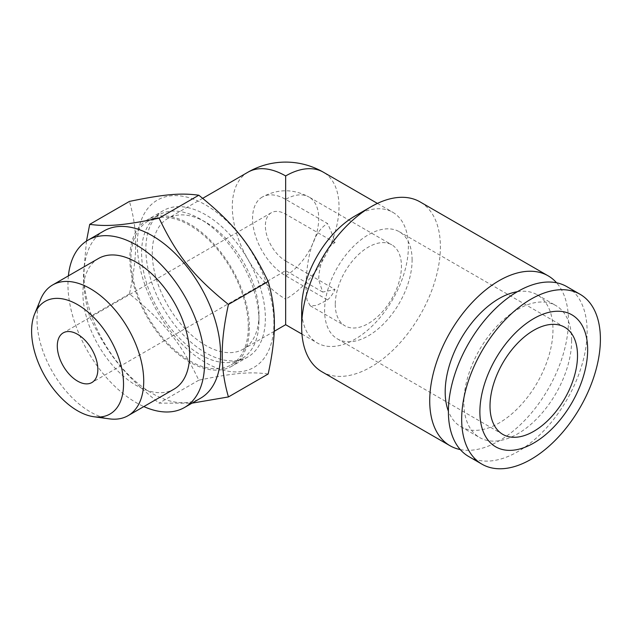 <?xml version="1.0" encoding="UTF-8"?>
<svg xmlns="http://www.w3.org/2000/svg" width="632" height="632" viewBox="0 0 632 632"><rect width="100%" height="100%" fill="white"/><g stroke="black" fill="none" stroke-linecap="round" stroke-linejoin="round"><path stroke-width="0.47" stroke-dasharray="3.16 2.37" d="M335.276 304.411A46.784 27.01 120 0 0 344.969 325.828A46.784 27.01 120 0 0 381.017 313.29A46.784 27.01 120 0 0 401.438 266.214A46.784 27.01 120 0 0 391.753 244.797A46.784 27.01 120 0 0 355.697 257.327A46.784 27.01 120 0 0 335.276 304.411M262.264 197.05A46.784 27.01 60 0 0 255.091 234.535A46.784 27.01 60 0 0 285.656 275.765L327.518 299.931L316.616 305.461L310.217 305.77L306.954 299.884L305.928 287.465C306.354 266.736 309.72 233.903 327.518 223.53L285.656 199.364A46.784 27.01 60 0 0 262.264 197.05C277.859 188.691 293.453 188.691 309.048 197.05A46.784 27.01 120 0 0 285.656 199.364M321.98 371.806A98.094 56.635 120 0 0 397.567 345.522A98.094 56.635 120 0 0 440.393 246.804A98.094 56.635 120 0 0 420.075 201.9M460.27 449.573A98.094 56.635 120 0 0 531.631 412.72A98.094 56.635 120 0 0 568.444 320.74A98.094 56.635 120 0 0 556.571 282.773M301.662 308.416A75.461 43.569 120 0 0 317.288 342.963A75.461 43.569 120 0 0 375.44 322.747A75.461 43.569 120 0 0 408.375 246.804A75.461 43.569 120 0 0 392.748 212.265A75.461 43.569 120 0 0 355.018 216.002M468.707 456.517A98.094 56.635 120 0 0 544.302 430.242A98.094 56.635 120 0 0 587.12 331.524A98.094 56.635 120 0 0 566.801 286.612M517.379 291.692A76.211 44.003 -60 0 1 537.192 294.781A76.211 44.003 -60 0 1 552.976 329.675A76.211 44.003 -60 0 1 519.709 406.368A76.211 44.003 -60 0 1 460.973 426.79A76.211 44.003 -60 0 1 448.396 411.179M571.644 340.451A76.211 44.003 120 0 0 555.86 305.564A76.211 44.003 120 0 0 497.131 325.986A76.211 44.003 120 0 0 463.864 402.679A76.211 44.003 120 0 0 479.649 437.565A76.211 44.003 120 0 0 538.377 417.152A76.211 44.003 120 0 0 571.644 340.451M258.978 320.74A83.005 47.921 -120 0 0 200.289 219.083A83.005 47.921 -120 0 0 158.782 214.967A83.005 47.921 -120 0 0 141.592 252.966A83.005 47.921 -120 0 0 177.821 336.5A83.005 47.921 -120 0 0 241.787 358.739A83.005 47.921 -120 0 0 258.978 320.74L258.978 314.578A75.461 43.569 -120 0 0 205.621 222.164A75.461 43.569 -120 0 0 167.891 218.419A75.461 43.569 -120 0 0 152.265 252.966A75.461 43.569 -120 0 0 185.2 328.901A75.461 43.569 -120 0 0 243.352 349.117A75.461 43.569 -120 0 0 258.978 314.578M248.305 326.902A83.005 47.921 -120 0 0 212.076 243.367A83.005 47.921 -120 0 0 148.109 221.129A83.005 47.921 -120 0 0 130.919 259.128A83.005 47.921 -120 0 0 167.148 342.663A83.005 47.921 -120 0 0 231.115 364.893A83.005 47.921 -120 0 0 248.305 326.902M335.007 242.648L285.656 214.153A28.677 16.558 -120 0 0 271.318 212.731A28.677 16.558 -120 0 0 265.377 225.861A28.677 16.558 -120 0 0 285.656 260.977L285.656 270.67L285.656 260.977L335.007 289.472L322.715 292.071L318.733 280.071C318.67 267.652 324.042 248.676 335.007 242.648A75.461 43.569 -120 0 0 327.518 223.53M285.656 214.153L285.656 260.977M412.111 260.052A61.873 35.724 120 0 0 399.298 231.723A61.873 35.724 120 0 0 351.613 248.305A61.873 35.724 120 0 0 324.603 310.573A61.873 35.724 120 0 0 337.417 338.894A61.873 35.724 120 0 0 385.101 322.32A61.873 35.724 120 0 0 412.111 260.052M103.972 230.933A96.585 55.766 -120 0 0 83.969 275.149A96.585 55.766 -120 0 0 126.124 372.343A96.585 55.766 -120 0 0 200.557 398.223M68.382 275.876A96.585 55.766 -120 0 0 67.956 284.384A96.585 55.766 -120 0 0 143.835 406.574M129.852 258.512A84.514 48.79 -120 0 0 166.745 343.563A84.514 48.79 -120 0 0 231.873 366.205A84.514 48.79 -120 0 0 249.371 327.518A84.514 48.79 -120 0 0 212.478 242.467A84.514 48.79 -120 0 0 147.359 219.825A84.514 48.79 -120 0 0 129.852 258.512M145.858 249.269A84.514 48.79 -120 0 0 182.751 334.32A84.514 48.79 -120 0 0 247.878 356.962A84.514 48.79 -120 0 0 265.377 318.275A84.514 48.79 -120 0 0 228.492 233.224A84.514 48.79 -120 0 0 163.364 210.582A84.514 48.79 -120 0 0 145.858 249.269M86.481 241.084L83.519 274.177C83.392 287.963 85.462 302.183 89.712 316.837C107.89 354.655 124.204 374.95 159.074 403.129L192.002 403.161M273.917 323.205A96.585 55.766 -120 0 0 205.621 204.91A96.585 55.766 -120 0 0 137.326 244.339A96.585 55.766 -120 0 0 205.621 362.634A96.585 55.766 -120 0 0 273.917 323.205M268.173 373.994C249.995 371.545 233.682 372.998 198.811 380.188C180.634 342.378 164.312 322.075 129.441 293.904C133.692 274.335 135.762 257.73 135.643 244.078C135.762 230.293 133.692 216.073 129.441 201.411M98.529 258.472A75.461 43.569 -120 0 0 82.903 293.011A75.461 43.569 -120 0 0 115.838 368.954A75.461 43.569 -120 0 0 173.982 389.17M40.527 299.552A75.461 43.569 -120 0 0 37.012 319.508A75.461 43.569 -120 0 0 109.407 418.858M198.811 380.188L159.074 403.129M129.441 293.904L89.712 316.837M327.518 299.931A75.461 43.569 -120 0 0 335.007 289.472M285.656 324.698L285.656 299.173A75.461 43.569 120 0 0 339.013 206.759A75.461 43.569 120 0 0 323.387 172.212M285.656 275.765A46.784 27.01 120 0 0 318.733 218.467A46.784 27.01 120 0 0 309.048 197.05L391.753 244.797M247.926 172.212A75.461 43.569 -120 0 0 232.3 206.759A75.461 43.569 -120 0 0 285.656 299.173M310.217 305.77L344.969 325.828M537.192 294.781L555.86 305.564M377.415 203.409L392.748 212.265M158.782 214.967L148.109 221.129M205.621 222.164L200.289 219.083M202.698 198.33L167.891 218.419M322.715 292.071L285.656 270.67L91.901 382.534M564.7 327.226L399.298 231.723M247.878 356.962L231.873 366.205M163.364 210.582L147.359 219.825M337.417 338.894L502.827 434.397M271.318 212.731L63.224 332.874M274.217 331.302L243.352 349.117M241.787 358.739L231.115 364.893M301.954 334.107L317.288 342.963M460.973 426.79L479.649 437.565"/><path stroke-width="0.95" d="M556.571 282.773A98.094 56.635 120 0 0 548.134 275.829L420.075 201.9A98.094 56.635 120 0 0 371.024 206.759A98.094 56.635 120 0 0 301.662 326.902L301.662 308.416A75.461 43.569 120 0 1 355.018 216.002L371.024 206.759M548.134 275.829A98.094 56.635 120 0 0 472.538 302.112A98.094 56.635 120 0 0 429.721 400.83A98.094 56.635 120 0 0 450.031 445.742A98.094 56.635 120 0 0 460.27 449.573M600.4 339.187A98.094 56.635 120 0 0 580.081 294.283A98.094 56.635 120 0 0 504.494 320.558A98.094 56.635 120 0 0 461.676 419.277A98.094 56.635 120 0 0 481.987 464.188A98.094 56.635 120 0 0 557.582 437.905A98.094 56.635 120 0 0 600.4 339.187M587.657 349.693A76.211 44.003 120 0 0 533.764 318.583A76.211 44.003 120 0 0 479.878 411.922A76.211 44.003 120 0 0 533.764 443.032A76.211 44.003 120 0 0 587.657 349.693M580.081 294.283L566.801 286.612A98.094 56.635 120 0 0 491.214 312.895A98.094 56.635 120 0 0 448.396 411.614A98.094 56.635 120 0 0 468.707 456.517L481.987 464.188M448.396 411.179A76.211 44.003 -60 0 1 445.189 391.895A76.211 44.003 -60 0 1 517.379 291.692M377.415 203.409L323.387 172.212A75.461 43.569 120 0 0 285.656 175.949L285.656 324.698L274.217 331.302M57.291 345.996A28.677 16.558 -120 0 0 69.804 374.855A28.677 16.558 -120 0 0 91.901 382.534A28.677 16.558 -120 0 0 97.841 369.412A28.677 16.558 -120 0 0 85.32 340.553A28.677 16.558 -120 0 0 63.224 332.874A28.677 16.558 -120 0 0 57.291 345.996M490.013 406.068A61.873 35.724 -60 0 1 517.023 343.8A61.873 35.724 -60 0 1 564.7 327.226A61.873 35.724 -60 0 1 577.514 355.547A61.873 35.724 -60 0 1 550.512 417.815A61.873 35.724 -60 0 1 502.827 434.397A61.873 35.724 -60 0 1 490.013 406.068M143.835 406.574A96.585 55.766 -120 0 0 184.552 407.466L200.557 398.223A96.585 55.766 -120 0 0 220.56 354.007A96.585 55.766 -120 0 0 178.398 256.805A96.585 55.766 -120 0 0 103.972 230.933L87.966 240.176A96.585 55.766 -120 0 0 68.382 275.876M184.552 407.466A96.585 55.766 -120 0 0 204.555 363.25A96.585 55.766 -120 0 0 162.392 266.048A96.585 55.766 -120 0 0 87.966 240.176M192.002 403.161L228.436 396.935C224.186 382.273 222.124 368.053 222.243 354.268C222.124 340.624 224.186 324.011 228.436 304.45C193.566 276.271 177.252 255.976 159.074 218.159C124.204 225.347 107.89 226.801 89.712 224.352L86.481 241.084M89.712 224.352L129.441 201.411C164.312 194.229 180.634 192.768 198.811 195.217C233.682 223.396 249.995 243.691 268.173 281.509C272.424 296.163 274.486 310.391 274.367 324.177C274.486 337.82 272.424 354.426 268.173 373.994L228.436 396.935M93.963 416.757L109.407 418.858A75.461 43.569 -120 0 0 128.099 415.659L173.982 389.17A75.461 43.569 -120 0 0 189.616 354.623A75.461 43.569 -120 0 0 156.673 278.688A75.461 43.569 -120 0 0 98.529 258.472L52.638 284.961A75.461 43.569 -120 0 0 40.527 299.552L34.626 313.978A65.001 37.533 60 0 1 85.905 310.328A65.001 37.533 60 0 1 123.524 384.24A65.001 37.533 60 0 1 93.963 416.757A65.001 37.533 60 0 1 31.6 331.168A65.001 37.533 60 0 1 34.626 313.978M128.099 415.659A75.461 43.569 -120 0 0 143.725 381.12A75.461 43.569 -120 0 0 110.79 305.177A75.461 43.569 -120 0 0 52.638 284.961M268.173 281.509L228.436 304.45M198.811 195.217L159.074 218.159M301.662 326.902A98.094 56.635 120 0 0 321.98 371.806L450.031 445.742M285.656 175.949A75.461 43.569 -120 0 0 247.926 172.212L202.698 198.33M323.387 172.212A75.461 75.461 0 0 0 247.926 172.212M285.656 324.698L301.954 334.107"/></g></svg>
